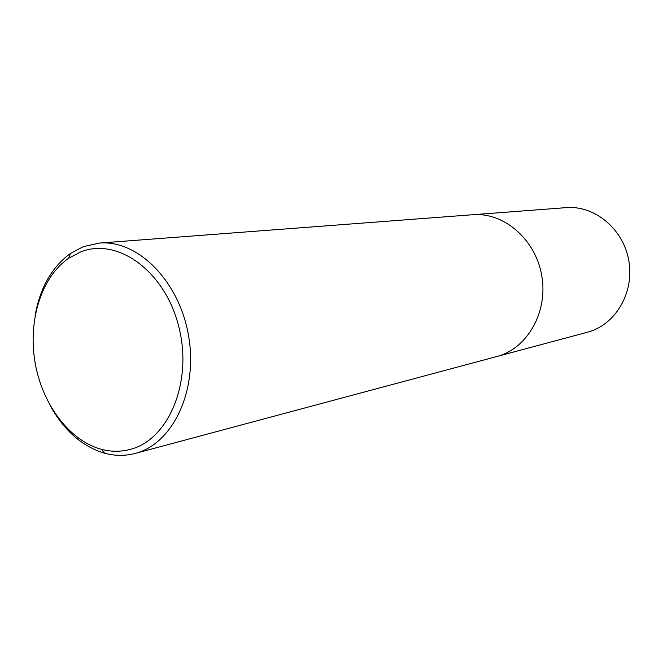 <?xml version="1.0" encoding="UTF-8"?>
<svg xmlns="http://www.w3.org/2000/svg" width="663" height="663" viewBox="0 0 663 663"><rect width="100%" height="100%" fill="white"/><g stroke="black" fill="none" stroke-linecap="round" stroke-linejoin="round"><path stroke-width="0.99" d="M473.78 214.655L566.185 207.635C594.761 205.182 623.61 229.149 628.889 261.056C634.474 292.913 615.198 325.085 587.418 332.229L497.905 356.213M129.641 449.547C168.385 440.381 193.032 382.203 178.836 326.859C165.203 271.341 117.732 237.023 80.795 251.89L68.695 258.23C41.355 277.01 27.879 320.444 35.031 362.263C42.134 404.082 69.242 440.605 101.257 449.274C110.829 451.818 120.285 451.909 129.641 449.547M35.073 315.861C39.954 287.841 51.813 266.998 70.643 253.324L83.323 246.653L99.268 243.081C137.796 239.525 179.491 281.22 188.615 336.091C198.179 390.88 172.653 444.028 135.111 453.442L134.498 453.6C124.677 456.053 114.749 455.937 104.713 453.252C82.419 446.589 64.328 430.851 50.438 406.029M99.268 243.081L472.653 214.729C503.863 212.011 535.77 239.451 541.804 275.899C548.185 312.281 527.168 348.746 496.819 356.52L135.111 453.442M101.257 449.274L104.713 453.252M68.695 258.23L70.643 253.324"/></g></svg>
